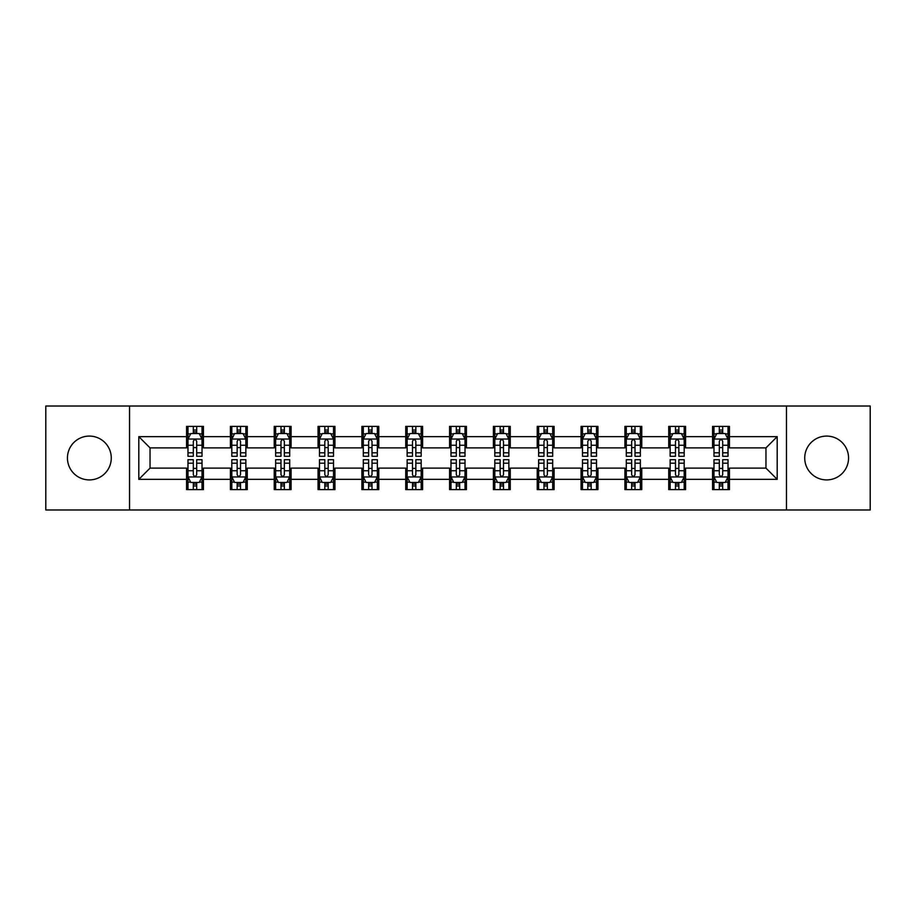 <?xml version="1.0" encoding="UTF-8"?>
<svg xmlns="http://www.w3.org/2000/svg" width="916" height="916" viewBox="0 0 916 916"><rect width="100%" height="100%" fill="white"/><g stroke="black" fill="none" stroke-linecap="round" stroke-linejoin="round"><path stroke-width="1.37" d="M826.644 436.085A21.915 21.915 0 0 0 804.729 458A21.915 21.915 0 0 0 826.644 479.915A21.915 21.915 0 0 0 848.56 458A21.915 21.915 0 0 0 826.644 436.085M89.356 436.085A21.915 21.915 0 0 0 67.441 458A21.915 21.915 0 0 0 89.356 479.915A21.915 21.915 0 0 0 111.271 458A21.915 21.915 0 0 0 89.356 436.085M786.466 509.983L870.2 509.983L870.2 406.017L786.466 406.017L786.466 509.983L129.534 509.983L129.534 406.017L45.8 406.017L45.8 509.983L129.534 509.983M786.466 406.017L129.534 406.017M729.434 436.646L729.434 426.387L712.568 426.387L712.568 436.646L685.592 436.646L685.592 426.387L668.737 426.387L668.737 436.646L641.761 436.646L641.761 426.387L624.907 426.387L624.907 436.646L597.93 436.646L597.93 426.387L581.065 426.387L581.065 436.646L554.1 436.646L554.1 426.387L537.234 426.387L537.234 436.646L510.258 436.646L510.258 426.387L493.403 426.387L493.403 436.646L466.427 436.646L466.427 426.387L449.573 426.387L449.573 436.646L422.597 436.646L422.597 426.387L405.742 426.387L405.742 436.646L378.766 436.646L378.766 426.387L361.9 426.387L361.9 436.646L334.935 436.646L334.935 426.387L318.07 426.387L318.07 436.646L291.093 436.646L291.093 426.387L274.239 426.387L274.239 436.646L247.263 436.646L247.263 426.387L230.408 426.387L230.408 436.646L203.432 436.646L203.432 426.387L186.566 426.387L186.566 436.646L138.808 436.646L138.808 479.354L150.041 468.11L186.566 468.11L186.566 489.613L203.432 489.613L203.432 468.11L230.408 468.11L230.408 489.613L247.263 489.613L247.263 468.11L274.239 468.11L274.239 489.613L291.093 489.613L291.093 468.11L318.07 468.11L318.07 489.613L334.935 489.613L334.935 468.11L361.9 468.11L361.9 489.613L378.766 489.613L378.766 468.11L405.742 468.11L405.742 489.613L422.597 489.613L422.597 468.11L449.573 468.11L449.573 489.613L466.427 489.613L466.427 468.11L493.403 468.11L493.403 489.613L510.258 489.613L510.258 468.11L537.234 468.11L537.234 489.613L554.1 489.613L554.1 468.11L581.065 468.11L581.065 489.613L597.93 489.613L597.93 468.11L624.907 468.11L624.907 489.613L641.761 489.613L641.761 468.11L668.737 468.11L668.737 489.613L685.592 489.613L685.592 468.11L712.568 468.11L712.568 489.613L729.434 489.613L729.434 468.11L765.959 468.11L765.959 447.89L729.434 447.89L729.434 436.646L777.192 436.646L777.192 479.354L729.434 479.354M712.568 479.354L685.592 479.354M668.737 479.354L641.761 479.354M624.907 479.354L597.93 479.354M581.065 479.354L554.1 479.354M537.234 479.354L510.258 479.354M493.403 479.354L466.427 479.354M449.573 479.354L422.597 479.354M405.742 479.354L378.766 479.354M361.9 479.354L334.935 479.354M318.07 479.354L291.093 479.354M274.239 479.354L247.263 479.354M230.408 479.354L203.432 479.354M186.566 479.354L138.808 479.354M712.568 436.646L712.568 447.89L685.592 447.89L685.592 436.646M668.737 436.646L668.737 447.89L641.761 447.89L641.761 436.646M624.907 436.646L624.907 447.89L597.93 447.89L597.93 436.646M581.065 436.646L581.065 447.89L554.1 447.89L554.1 436.646M537.234 436.646L537.234 447.89L510.258 447.89L510.258 436.646M493.403 436.646L493.403 447.89L466.427 447.89L466.427 436.646M449.573 436.646L449.573 447.89L422.597 447.89L422.597 436.646M405.742 436.646L405.742 447.89L378.766 447.89L378.766 436.646M361.9 436.646L361.9 447.89L334.935 447.89L334.935 436.646M318.07 436.646L318.07 447.89L291.093 447.89L291.093 436.646M274.239 436.646L274.239 447.89L247.263 447.89L247.263 436.646M230.408 436.646L230.408 447.89L203.432 447.89L203.432 436.646M186.566 436.646L186.566 447.89L150.041 447.89L138.808 436.646M150.041 447.89L150.041 468.11M777.192 479.354L765.959 468.11M765.959 447.89L777.192 436.646M186.566 433.417L187.975 433.417M193.31 433.417L196.688 433.417M202.024 433.417L203.432 433.417M186.566 447.603L187.975 447.603M193.31 447.603L196.688 447.603M202.024 447.603L203.432 447.603M186.566 468.397L187.975 468.397M193.31 468.397L196.688 468.397M202.024 468.397L203.432 468.397M186.566 482.583L187.975 482.583M193.31 482.583L196.688 482.583M202.024 482.583L203.432 482.583M230.408 468.397L231.805 468.397M237.152 468.397L240.519 468.397M245.854 468.397L247.263 468.397M230.408 482.583L231.805 482.583M237.152 482.583L240.519 482.583M245.854 482.583L247.263 482.583M230.408 433.417L231.805 433.417M237.152 433.417L240.519 433.417M245.854 433.417L247.263 433.417M230.408 447.603L231.805 447.603M237.152 447.603L240.519 447.603M245.854 447.603L247.263 447.603M274.239 468.397L275.647 468.397M280.983 468.397L284.349 468.397M289.696 468.397L291.093 468.397M274.239 482.583L275.647 482.583M280.983 482.583L284.349 482.583M289.696 482.583L291.093 482.583M274.239 433.417L275.647 433.417M280.983 433.417L284.349 433.417M289.696 433.417L291.093 433.417M274.239 447.603L275.647 447.603M280.983 447.603L284.349 447.603M289.696 447.603L291.093 447.603M318.07 468.397L319.478 468.397M324.814 468.397L328.191 468.397M333.527 468.397L334.935 468.397M318.07 482.583L319.478 482.583M324.814 482.583L328.191 482.583M333.527 482.583L334.935 482.583M318.07 433.417L319.478 433.417M324.814 433.417L328.191 433.417M333.527 433.417L334.935 433.417M318.07 447.603L319.478 447.603M324.814 447.603L328.191 447.603M333.527 447.603L334.935 447.603M361.9 468.397L363.309 468.397M368.644 468.397L372.022 468.397M377.358 468.397L378.766 468.397M361.9 482.583L363.309 482.583M368.644 482.583L372.022 482.583M377.358 482.583L378.766 482.583M361.9 433.417L363.309 433.417M368.644 433.417L372.022 433.417M377.358 433.417L378.766 433.417M361.9 447.603L363.309 447.603M368.644 447.603L372.022 447.603M377.358 447.603L378.766 447.603M405.742 468.397L407.139 468.397M412.486 468.397L415.853 468.397M421.188 468.397L422.597 468.397M405.742 482.583L407.139 482.583M412.486 482.583L415.853 482.583M421.188 482.583L422.597 482.583M405.742 433.417L407.139 433.417M412.486 433.417L415.853 433.417M421.188 433.417L422.597 433.417M405.742 447.603L407.139 447.603M412.486 447.603L415.853 447.603M421.188 447.603L422.597 447.603M449.573 468.397L450.981 468.397M456.317 468.397L459.683 468.397M465.019 468.397L466.427 468.397M449.573 482.583L450.981 482.583M456.317 482.583L459.683 482.583M465.019 482.583L466.427 482.583M449.573 433.417L450.981 433.417M456.317 433.417L459.683 433.417M465.019 433.417L466.427 433.417M449.573 447.603L450.981 447.603M456.317 447.603L459.683 447.603M465.019 447.603L466.427 447.603M493.403 468.397L494.812 468.397M500.147 468.397L503.514 468.397M508.861 468.397L510.258 468.397M493.403 482.583L494.812 482.583M500.147 482.583L503.514 482.583M508.861 482.583L510.258 482.583M493.403 433.417L494.812 433.417M500.147 433.417L503.514 433.417M508.861 433.417L510.258 433.417M493.403 447.603L494.812 447.603M500.147 447.603L503.514 447.603M508.861 447.603L510.258 447.603M537.234 468.397L538.642 468.397M543.978 468.397L547.356 468.397M552.692 468.397L554.1 468.397M537.234 482.583L538.642 482.583M543.978 482.583L547.356 482.583M552.692 482.583L554.1 482.583M537.234 433.417L538.642 433.417M543.978 433.417L547.356 433.417M552.692 433.417L554.1 433.417M537.234 447.603L538.642 447.603M543.978 447.603L547.356 447.603M552.692 447.603L554.1 447.603M581.065 468.397L582.473 468.397M587.809 468.397L591.186 468.397M596.522 468.397L597.93 468.397M581.065 482.583L582.473 482.583M587.809 482.583L591.186 482.583M596.522 482.583L597.93 482.583M581.065 433.417L582.473 433.417M587.809 433.417L591.186 433.417M596.522 433.417L597.93 433.417M581.065 447.603L582.473 447.603M587.809 447.603L591.186 447.603M596.522 447.603L597.93 447.603M624.907 468.397L626.304 468.397M631.651 468.397L635.017 468.397M640.353 468.397L641.761 468.397M624.907 482.583L626.304 482.583M631.651 482.583L635.017 482.583M640.353 482.583L641.761 482.583M624.907 433.417L626.304 433.417M631.651 433.417L635.017 433.417M640.353 433.417L641.761 433.417M624.907 447.603L626.304 447.603M631.651 447.603L635.017 447.603M640.353 447.603L641.761 447.603M668.737 468.397L670.146 468.397M675.481 468.397L678.848 468.397M684.195 468.397L685.592 468.397M668.737 482.583L670.146 482.583M675.481 482.583L678.848 482.583M684.195 482.583L685.592 482.583M668.737 433.417L670.146 433.417M675.481 433.417L678.848 433.417M684.195 433.417L685.592 433.417M668.737 447.603L670.146 447.603M675.481 447.603L678.848 447.603M684.195 447.603L685.592 447.603M712.568 468.397L713.976 468.397M719.312 468.397L722.69 468.397M728.025 468.397L729.434 468.397M712.568 482.583L713.976 482.583M719.312 482.583L722.69 482.583M728.025 482.583L729.434 482.583M712.568 433.417L713.976 433.417M719.312 433.417L722.69 433.417M728.025 433.417L729.434 433.417M712.568 447.603L713.976 447.603M719.312 447.603L722.69 447.603M728.025 447.603L729.434 447.603M196.688 430.039L193.31 430.039M202.024 452.79L196.688 452.79L196.688 456.317L202.024 456.317L202.024 439.176L199.219 433.554L190.791 433.554L187.975 439.176L187.975 456.317L193.31 456.317L193.31 452.79L187.975 452.79M187.975 439.176L187.975 426.387M202.024 439.176L202.024 426.387M193.31 433.554L193.31 426.387M196.688 426.387L196.688 433.554M196.688 452.79L196.688 441.283C195.566 439.119 194.444 439.119 193.31 441.283L193.31 452.79M193.31 485.961L196.688 485.961M187.975 463.21L193.31 463.21L193.31 459.683L187.975 459.683L187.975 476.824L190.791 482.446L199.219 482.446L202.024 476.824L202.024 459.683L196.688 459.683L196.688 463.21L202.024 463.21M202.024 476.824L202.024 489.613M187.975 476.824L187.975 489.613M196.688 482.446L196.688 489.613M193.31 489.613L193.31 482.446M193.31 463.21L193.31 474.717C194.432 476.881 195.566 476.881 196.688 474.717L196.688 463.21M240.519 430.039L237.152 430.039M245.854 452.79L240.519 452.79L240.519 456.317L245.854 456.317L245.854 439.176L243.049 433.554L234.622 433.554L231.805 439.176L231.805 456.317L237.152 456.317L237.152 452.79L231.805 452.79M231.805 439.176L231.805 426.387M245.854 439.176L245.854 426.387M237.152 433.554L237.152 426.387M240.519 426.387L240.519 433.554M240.519 452.79L240.519 441.283C239.397 439.119 238.274 439.119 237.152 441.283L237.152 452.79M284.349 430.039L280.983 430.039M289.696 452.79L284.349 452.79L284.349 456.317L289.696 456.317L289.696 439.176L286.88 433.554L278.453 433.554L275.647 439.176L275.647 456.317L280.983 456.317L280.983 452.79L275.647 452.79M275.647 439.176L275.647 426.387M289.696 439.176L289.696 426.387M280.983 433.554L280.983 426.387M284.349 426.387L284.349 433.554M284.349 452.79L284.349 441.283C283.227 439.119 282.105 439.119 280.983 441.283L280.983 452.79M237.152 485.961L240.519 485.961M231.805 463.21L237.152 463.21L237.152 459.683L231.805 459.683L231.805 476.824L234.622 482.446L243.049 482.446L245.854 476.824L245.854 459.683L240.519 459.683L240.519 463.21L245.854 463.21M245.854 476.824L245.854 489.613M231.805 476.824L231.805 489.613M240.519 482.446L240.519 489.613M237.152 489.613L237.152 482.446M237.152 463.21L237.152 474.717C238.274 476.881 239.397 476.881 240.519 474.717L240.519 463.21M280.983 485.961L284.349 485.961M275.647 463.21L280.983 463.21L280.983 459.683L275.647 459.683L275.647 476.824L278.453 482.446L286.88 482.446L289.696 476.824L289.696 459.683L284.349 459.683L284.349 463.21L289.696 463.21M289.696 476.824L289.696 489.613M275.647 476.824L275.647 489.613M284.349 482.446L284.349 489.613M280.983 489.613L280.983 482.446M280.983 463.21L280.983 474.717C282.105 476.881 283.227 476.881 284.349 474.717L284.349 463.21M328.191 430.039L324.814 430.039M333.527 452.79L328.191 452.79L328.191 456.317L333.527 456.317L333.527 439.176L330.71 433.554L322.283 433.554L319.478 439.176L319.478 456.317L324.814 456.317L324.814 452.79L319.478 452.79M319.478 439.176L319.478 426.387M333.527 439.176L333.527 426.387M324.814 433.554L324.814 426.387M328.191 426.387L328.191 433.554M328.191 452.79L328.191 441.283C327.069 439.119 325.936 439.119 324.814 441.283L324.814 452.79M372.022 430.039L368.644 430.039M377.358 452.79L372.022 452.79L372.022 456.317L377.358 456.317L377.358 439.176L374.552 433.554L366.114 433.554L363.309 439.176L363.309 456.317L368.644 456.317L368.644 452.79L363.309 452.79M363.309 439.176L363.309 426.387M377.358 439.176L377.358 426.387M368.644 433.554L368.644 426.387M372.022 426.387L372.022 433.554M372.022 452.79L372.022 441.283C370.9 439.119 369.778 439.119 368.644 441.283L368.644 452.79M415.853 430.039L412.486 430.039M421.188 452.79L415.853 452.79L415.853 456.317L421.188 456.317L421.188 439.176L418.383 433.554L409.956 433.554L407.139 439.176L407.139 456.317L412.486 456.317L412.486 452.79L407.139 452.79M407.139 439.176L407.139 426.387M421.188 439.176L421.188 426.387M412.486 433.554L412.486 426.387M415.853 426.387L415.853 433.554M415.853 452.79L415.853 441.283C414.73 439.119 413.608 439.119 412.486 441.283L412.486 452.79M324.814 485.961L328.191 485.961M319.478 463.21L324.814 463.21L324.814 459.683L319.478 459.683L319.478 476.824L322.283 482.446L330.71 482.446L333.527 476.824L333.527 459.683L328.191 459.683L328.191 463.21L333.527 463.21M333.527 476.824L333.527 489.613M319.478 476.824L319.478 489.613M328.191 482.446L328.191 489.613M324.814 489.613L324.814 482.446M324.814 463.21L324.814 474.717C325.936 476.881 327.058 476.881 328.191 474.717L328.191 463.21M368.644 485.961L372.022 485.961M363.309 463.21L368.644 463.21L368.644 459.683L363.309 459.683L363.309 476.824L366.114 482.446L374.552 482.446L377.358 476.824L377.358 459.683L372.022 459.683L372.022 463.21L377.358 463.21M377.358 476.824L377.358 489.613M363.309 476.824L363.309 489.613M372.022 482.446L372.022 489.613M368.644 489.613L368.644 482.446M368.644 463.21L368.644 474.717C369.766 476.881 370.9 476.881 372.022 474.717L372.022 463.21M412.486 485.961L415.853 485.961M407.139 463.21L412.486 463.21L412.486 459.683L407.139 459.683L407.139 476.824L409.956 482.446L418.383 482.446L421.188 476.824L421.188 459.683L415.853 459.683L415.853 463.21L421.188 463.21M421.188 476.824L421.188 489.613M407.139 476.824L407.139 489.613M415.853 482.446L415.853 489.613M412.486 489.613L412.486 482.446M412.486 463.21L412.486 474.717C413.608 476.881 414.73 476.881 415.853 474.717L415.853 463.21M459.683 430.039L456.317 430.039M465.019 452.79L459.683 452.79L459.683 456.317L465.019 456.317L465.019 439.176L462.214 433.554L453.786 433.554L450.981 439.176L450.981 456.317L456.317 456.317L456.317 452.79L450.981 452.79M450.981 439.176L450.981 426.387M465.019 439.176L465.019 426.387M456.317 433.554L456.317 426.387M459.683 426.387L459.683 433.554M459.683 452.79L459.683 441.283C458.561 439.119 457.439 439.119 456.317 441.283L456.317 452.79M456.317 485.961L459.683 485.961M450.981 463.21L456.317 463.21L456.317 459.683L450.981 459.683L450.981 476.824L453.786 482.446L462.214 482.446L465.019 476.824L465.019 459.683L459.683 459.683L459.683 463.21L465.019 463.21M465.019 476.824L465.019 489.613M450.981 476.824L450.981 489.613M459.683 482.446L459.683 489.613M456.317 489.613L456.317 482.446M456.317 463.21L456.317 474.717C457.439 476.881 458.561 476.881 459.683 474.717L459.683 463.21M503.514 430.039L500.147 430.039M508.861 452.79L503.514 452.79L503.514 456.317L508.861 456.317L508.861 439.176L506.044 433.554L497.617 433.554L494.812 439.176L494.812 456.317L500.147 456.317L500.147 452.79L494.812 452.79M494.812 439.176L494.812 426.387M508.861 439.176L508.861 426.387M500.147 433.554L500.147 426.387M503.514 426.387L503.514 433.554M503.514 452.79L503.514 441.283C502.392 439.119 501.27 439.119 500.147 441.283L500.147 452.79M500.147 485.961L503.514 485.961M494.812 463.21L500.147 463.21L500.147 459.683L494.812 459.683L494.812 476.824L497.617 482.446L506.044 482.446L508.861 476.824L508.861 459.683L503.514 459.683L503.514 463.21L508.861 463.21M508.861 476.824L508.861 489.613M494.812 476.824L494.812 489.613M503.514 482.446L503.514 489.613M500.147 489.613L500.147 482.446M500.147 463.21L500.147 474.717C501.27 476.881 502.392 476.881 503.514 474.717L503.514 463.21M547.356 430.039L543.978 430.039M552.692 452.79L547.356 452.79L547.356 456.317L552.692 456.317L552.692 439.176L549.886 433.554L541.448 433.554L538.642 439.176L538.642 456.317L543.978 456.317L543.978 452.79L538.642 452.79M538.642 439.176L538.642 426.387M552.692 439.176L552.692 426.387M543.978 433.554L543.978 426.387M547.356 426.387L547.356 433.554M547.356 452.79L547.356 441.283C546.234 439.119 545.1 439.119 543.978 441.283L543.978 452.79M543.978 485.961L547.356 485.961M538.642 463.21L543.978 463.21L543.978 459.683L538.642 459.683L538.642 476.824L541.448 482.446L549.886 482.446L552.692 476.824L552.692 459.683L547.356 459.683L547.356 463.21L552.692 463.21M552.692 476.824L552.692 489.613M538.642 476.824L538.642 489.613M547.356 482.446L547.356 489.613M543.978 489.613L543.978 482.446M543.978 463.21L543.978 474.717C545.1 476.881 546.222 476.881 547.356 474.717L547.356 463.21M591.186 430.039L587.809 430.039M596.522 452.79L591.186 452.79L591.186 456.317L596.522 456.317L596.522 439.176L593.717 433.554L585.29 433.554L582.473 439.176L582.473 456.317L587.809 456.317L587.809 452.79L582.473 452.79M582.473 439.176L582.473 426.387M596.522 439.176L596.522 426.387M587.809 433.554L587.809 426.387M591.186 426.387L591.186 433.554M591.186 452.79L591.186 441.283C590.064 439.119 588.942 439.119 587.809 441.283L587.809 452.79M587.809 485.961L591.186 485.961M582.473 463.21L587.809 463.21L587.809 459.683L582.473 459.683L582.473 476.824L585.29 482.446L593.717 482.446L596.522 476.824L596.522 459.683L591.186 459.683L591.186 463.21L596.522 463.21M596.522 476.824L596.522 489.613M582.473 476.824L582.473 489.613M591.186 482.446L591.186 489.613M587.809 489.613L587.809 482.446M587.809 463.21L587.809 474.717C588.931 476.881 590.064 476.881 591.186 474.717L591.186 463.21M635.017 430.039L631.651 430.039M640.353 452.79L635.017 452.79L635.017 456.317L640.353 456.317L640.353 439.176L637.547 433.554L629.12 433.554L626.304 439.176L626.304 456.317L631.651 456.317L631.651 452.79L626.304 452.79M626.304 439.176L626.304 426.387M640.353 439.176L640.353 426.387M631.651 433.554L631.651 426.387M635.017 426.387L635.017 433.554M635.017 452.79L635.017 441.283C633.895 439.119 632.773 439.119 631.651 441.283L631.651 452.79M631.651 485.961L635.017 485.961M626.304 463.21L631.651 463.21L631.651 459.683L626.304 459.683L626.304 476.824L629.12 482.446L637.547 482.446L640.353 476.824L640.353 459.683L635.017 459.683L635.017 463.21L640.353 463.21M640.353 476.824L640.353 489.613M626.304 476.824L626.304 489.613M635.017 482.446L635.017 489.613M631.651 489.613L631.651 482.446M631.651 463.21L631.651 474.717C632.773 476.881 633.895 476.881 635.017 474.717L635.017 463.21M678.848 430.039L675.481 430.039M684.195 452.79L678.848 452.79L678.848 456.317L684.195 456.317L684.195 439.176L681.378 433.554L672.951 433.554L670.146 439.176L670.146 456.317L675.481 456.317L675.481 452.79L670.146 452.79M670.146 439.176L670.146 426.387M684.195 439.176L684.195 426.387M675.481 433.554L675.481 426.387M678.848 426.387L678.848 433.554M678.848 452.79L678.848 441.283C677.726 439.119 676.603 439.119 675.481 441.283L675.481 452.79M675.481 485.961L678.848 485.961M670.146 463.21L675.481 463.21L675.481 459.683L670.146 459.683L670.146 476.824L672.951 482.446L681.378 482.446L684.195 476.824L684.195 459.683L678.848 459.683L678.848 463.21L684.195 463.21M684.195 476.824L684.195 489.613M670.146 476.824L670.146 489.613M678.848 482.446L678.848 489.613M675.481 489.613L675.481 482.446M675.481 463.21L675.481 474.717C676.603 476.881 677.726 476.881 678.848 474.717L678.848 463.21M722.69 430.039L719.312 430.039M728.025 452.79L722.69 452.79L722.69 456.317L728.025 456.317L728.025 439.176L725.209 433.554L716.781 433.554L713.976 439.176L713.976 456.317L719.312 456.317L719.312 452.79L713.976 452.79M713.976 439.176L713.976 426.387M728.025 439.176L728.025 426.387M719.312 433.554L719.312 426.387M722.69 426.387L722.69 433.554M722.69 452.79L722.69 441.283C721.568 439.119 720.434 439.119 719.312 441.283L719.312 452.79M719.312 485.961L722.69 485.961M713.976 463.21L719.312 463.21L719.312 459.683L713.976 459.683L713.976 476.824L716.781 482.446L725.209 482.446L728.025 476.824L728.025 459.683L722.69 459.683L722.69 463.21L728.025 463.21M728.025 476.824L728.025 489.613M713.976 476.824L713.976 489.613M722.69 482.446L722.69 489.613M719.312 489.613L719.312 482.446M719.312 463.21L719.312 474.717C720.434 476.881 721.556 476.881 722.69 474.717L722.69 463.21M201.955 439.039L188.043 439.039M187.975 433.886L190.62 433.886M199.379 433.886L202.024 433.886M193.31 445.256L187.975 445.256M202.024 445.256L196.688 445.256M196.688 431.825L193.31 431.825M188.043 476.961L201.955 476.961M202.024 482.114L199.379 482.114M190.62 482.114L187.975 482.114M196.688 470.744L202.024 470.744M187.975 470.744L193.31 470.744M193.31 484.175L196.688 484.175M245.786 439.039L231.885 439.039M231.805 433.886L234.45 433.886M243.221 433.886L245.854 433.886M237.152 445.256L231.805 445.256M245.854 445.256L240.519 445.256M240.519 431.825L237.152 431.825M289.616 439.039L275.716 439.039M275.647 433.886L278.281 433.886M287.051 433.886L289.696 433.886M280.983 445.256L275.647 445.256M289.696 445.256L284.349 445.256M284.349 431.825L280.983 431.825M231.885 476.961L245.786 476.961M245.854 482.114L243.221 482.114M234.45 482.114L231.805 482.114M240.519 470.744L245.854 470.744M231.805 470.744L237.152 470.744M237.152 484.175L240.519 484.175M275.716 476.961L289.616 476.961M289.696 482.114L287.051 482.114M278.281 482.114L275.647 482.114M284.349 470.744L289.696 470.744M275.647 470.744L280.983 470.744M280.983 484.175L284.349 484.175M333.458 439.039L319.547 439.039M319.478 433.886L322.123 433.886M330.882 433.886L333.527 433.886M324.814 445.256L319.478 445.256M333.527 445.256L328.191 445.256M328.191 431.825L324.814 431.825M377.289 439.039L363.377 439.039M363.309 433.886L365.953 433.886M374.713 433.886L377.358 433.886M368.644 445.256L363.309 445.256M377.358 445.256L372.022 445.256M372.022 431.825L368.644 431.825M421.12 439.039L407.208 439.039M407.139 433.886L409.784 433.886M418.555 433.886L421.188 433.886M412.486 445.256L407.139 445.256M421.188 445.256L415.853 445.256M415.853 431.825L412.486 431.825M319.547 476.961L333.458 476.961M333.527 482.114L330.882 482.114M322.123 482.114L319.478 482.114M328.191 470.744L333.527 470.744M319.478 470.744L324.814 470.744M324.814 484.175L328.191 484.175M363.377 476.961L377.289 476.961M377.358 482.114L374.713 482.114M365.953 482.114L363.309 482.114M372.022 470.744L377.358 470.744M363.309 470.744L368.644 470.744M368.644 484.175L372.022 484.175M407.208 476.961L421.12 476.961M421.188 482.114L418.555 482.114M409.784 482.114L407.139 482.114M415.853 470.744L421.188 470.744M407.139 470.744L412.486 470.744M412.486 484.175L415.853 484.175M464.95 439.039L451.05 439.039M450.981 433.886L453.615 433.886M462.385 433.886L465.019 433.886M456.317 445.256L450.981 445.256M465.019 445.256L459.683 445.256M459.683 431.825L456.317 431.825M451.05 476.961L464.95 476.961M465.019 482.114L462.385 482.114M453.615 482.114L450.981 482.114M459.683 470.744L465.019 470.744M450.981 470.744L456.317 470.744M456.317 484.175L459.683 484.175M508.792 439.039L494.88 439.039M494.812 433.886L497.445 433.886M506.216 433.886L508.861 433.886M500.147 445.256L494.812 445.256M508.861 445.256L503.514 445.256M503.514 431.825L500.147 431.825M494.88 476.961L508.792 476.961M508.861 482.114L506.216 482.114M497.445 482.114L494.812 482.114M503.514 470.744L508.861 470.744M494.812 470.744L500.147 470.744M500.147 484.175L503.514 484.175M552.623 439.039L538.711 439.039M538.642 433.886L541.287 433.886M550.047 433.886L552.692 433.886M543.978 445.256L538.642 445.256M552.692 445.256L547.356 445.256M547.356 431.825L543.978 431.825M538.711 476.961L552.623 476.961M552.692 482.114L550.047 482.114M541.287 482.114L538.642 482.114M547.356 470.744L552.692 470.744M538.642 470.744L543.978 470.744M543.978 484.175L547.356 484.175M596.453 439.039L582.542 439.039M582.473 433.886L585.118 433.886M593.877 433.886L596.522 433.886M587.809 445.256L582.473 445.256M596.522 445.256L591.186 445.256M591.186 431.825L587.809 431.825M582.542 476.961L596.453 476.961M596.522 482.114L593.877 482.114M585.118 482.114L582.473 482.114M591.186 470.744L596.522 470.744M582.473 470.744L587.809 470.744M587.809 484.175L591.186 484.175M640.284 439.039L626.384 439.039M626.304 433.886L628.948 433.886M637.719 433.886L640.353 433.886M631.651 445.256L626.304 445.256M640.353 445.256L635.017 445.256M635.017 431.825L631.651 431.825M626.384 476.961L640.284 476.961M640.353 482.114L637.719 482.114M628.948 482.114L626.304 482.114M635.017 470.744L640.353 470.744M626.304 470.744L631.651 470.744M631.651 484.175L635.017 484.175M684.115 439.039L670.214 439.039M670.146 433.886L672.779 433.886M681.55 433.886L684.195 433.886M675.481 445.256L670.146 445.256M684.195 445.256L678.848 445.256M678.848 431.825L675.481 431.825M670.214 476.961L684.115 476.961M684.195 482.114L681.55 482.114M672.779 482.114L670.146 482.114M678.848 470.744L684.195 470.744M670.146 470.744L675.481 470.744M675.481 484.175L678.848 484.175M727.957 439.039L714.045 439.039M713.976 433.886L716.621 433.886M725.38 433.886L728.025 433.886M719.312 445.256L713.976 445.256M728.025 445.256L722.69 445.256M722.69 431.825L719.312 431.825M714.045 476.961L727.957 476.961M728.025 482.114L725.38 482.114M716.621 482.114L713.976 482.114M722.69 470.744L728.025 470.744M713.976 470.744L719.312 470.744M719.312 484.175L722.69 484.175"/></g></svg>
